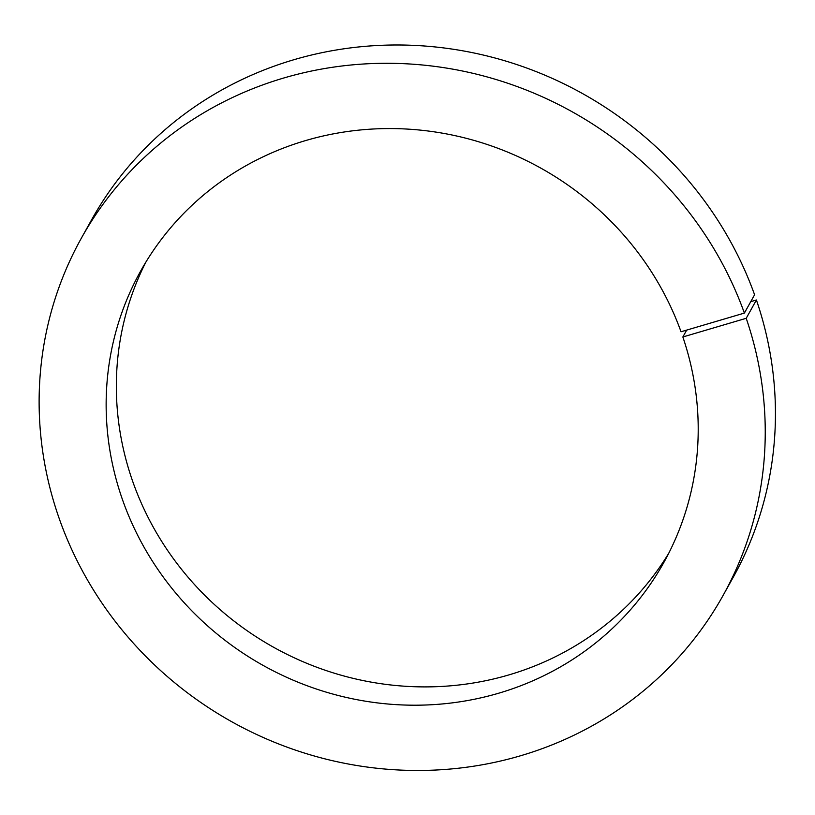 <?xml version="1.0" encoding="UTF-8"?>
<svg xmlns="http://www.w3.org/2000/svg" width="815" height="815" viewBox="0 0 815 815"><rect width="100%" height="100%" fill="white"/><g stroke="black" fill="none" stroke-linecap="round" stroke-linejoin="round"><path stroke-width="1.22" d="M81.398 238.112L91.596 219.805A367.239 349.268 29.1 0 1 439 47.362A367.239 349.268 29.1 0 1 754.588 294.775L744.38 313.082L681.034 331.766A299.441 284.781 29.1 0 0 423.627 130.471A299.441 284.781 29.1 0 0 140.618 271.12A299.441 284.781 29.1 0 0 263.551 665.651A299.441 284.781 29.1 0 0 663.746 562.656A299.441 284.781 29.1 0 0 682.858 336.982L746.214 318.298A367.239 349.268 29.1 0 1 722.966 595.663A367.239 349.268 29.1 0 1 232.163 721.968A367.239 349.268 29.1 0 1 81.398 238.112A367.239 349.268 29.1 0 1 428.802 65.658A367.239 349.268 29.1 0 1 744.38 313.082M668.667 553.405A299.441 284.781 29.1 0 1 273.748 647.344A299.441 284.781 29.1 0 1 145.895 262.063M750.747 301.662L756.412 299.991A367.239 349.268 29.1 0 1 733.174 577.356L722.966 595.663M686.699 330.095L682.858 336.982M756.412 299.991L746.214 318.298"/></g></svg>
